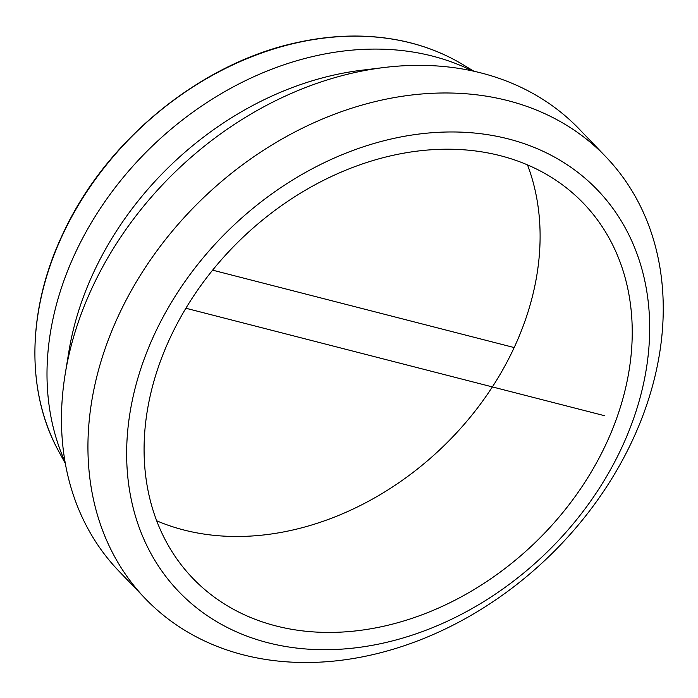 <?xml version="1.0" encoding="UTF-8"?>
<svg xmlns="http://www.w3.org/2000/svg" width="698" height="698" viewBox="0 0 698 698"><rect width="100%" height="100%" fill="white"/><g stroke="black" fill="none" stroke-linecap="round" stroke-linejoin="round"><path stroke-width="1.05" d="M156.701 520.804A270.754 211.302 136.2 0 0 442.366 447.287A270.754 211.302 136.2 0 0 527.487 164.859M171.394 335.18A270.754 211.302 136.2 0 0 192.831 578.31A270.754 211.302 136.2 0 0 534.485 543.245A270.754 211.302 136.2 0 0 583.476 203.31A270.754 211.302 136.2 0 0 171.394 335.18M65.054 461.867A292.994 228.665 -43.8 0 1 76.553 250.355A292.994 228.665 -43.8 0 1 472.337 70.882M243.401 654.872A319.099 249.038 136.2 0 0 595.089 503.511A319.099 249.038 136.2 0 0 605.794 156.745A319.099 249.038 136.2 0 0 120.126 312.154A319.099 249.038 136.2 0 0 145.393 598.71A319.099 249.038 136.2 0 0 243.401 654.872M155.916 331.201A290.089 226.396 -43.8 0 1 608.342 202.42A290.089 226.396 -43.8 0 1 400.198 638.81A290.089 226.396 -43.8 0 1 155.916 331.201M605.794 156.745L579.314 129.165A319.099 249.038 136.2 0 0 384.424 67.47A319.099 249.038 136.2 0 0 93.654 284.575A319.099 249.038 136.2 0 0 65.228 373.884A319.099 249.038 136.2 0 0 118.913 571.13L145.393 598.71M65.228 373.884L68.875 351.548A292.994 228.665 -43.8 0 1 94.972 269.541A292.994 228.665 -43.8 0 1 361.957 70.201L384.424 67.47M604.573 415.711L185.886 308.246M514.173 347.56L212.602 270.152M63.736 232.495A285.822 223.063 -43.8 0 1 461.928 64.042C444.233 53.484 424.812 45.876 403.671 41.217C369.818 33.879 334.168 34.35 296.729 42.63C200.902 63.09 106.785 139.644 63.649 232.198C27.205 307.609 25.276 390.889 58.641 451.178A285.822 223.063 -43.8 0 1 63.736 232.495M58.641 451.178L65.342 463.516M461.928 64.042L473.977 71.24"/></g></svg>

